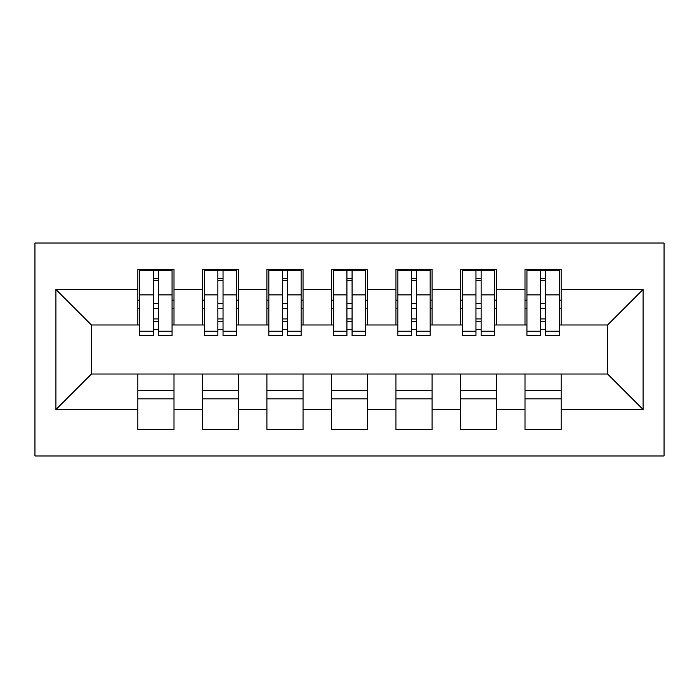 <?xml version="1.0" encoding="UTF-8"?>
<svg xmlns="http://www.w3.org/2000/svg" width="699" height="699" viewBox="0 0 699 699"><rect width="100%" height="100%" fill="white"/><g stroke="black" fill="none" stroke-linecap="round" stroke-linejoin="round"><path stroke-width="1.05" d="M34.95 455.966L664.05 455.966L664.05 243.034L34.95 243.034L34.95 455.966M540.484 308.53L545.648 308.53L540.484 308.53M561.14 390.47L525.001 390.47M525.001 398.858L561.14 398.858M475.967 308.53L481.13 308.53L475.967 308.53M496.613 390.47L460.484 390.47M460.484 398.858L496.613 398.858M411.44 308.53L416.604 308.53L411.44 308.53M432.087 390.47L395.957 390.47M395.957 398.858L432.087 398.858M346.922 308.53L352.078 308.53L346.922 308.53M367.569 390.47L331.431 390.47M331.431 398.858L367.569 398.858M282.396 308.53L287.56 308.53L282.396 308.53M303.043 390.47L266.913 390.47M266.913 398.858L303.043 398.858M217.87 308.53L223.033 308.53L217.87 308.53M238.516 390.47L202.387 390.47M202.387 398.858L238.516 398.858M139.8 324.983L91.412 324.983L55.92 289.491L55.92 409.509L137.86 409.509L137.86 429.509L173.999 429.509L173.999 409.509L202.387 409.509L202.387 429.509L238.516 429.509L238.516 409.509L266.913 409.509L266.913 429.509L303.043 429.509L303.043 409.509L331.431 409.509L331.431 429.509L367.569 429.509L367.569 409.509L395.957 409.509L395.957 429.509L432.087 429.509L432.087 409.509L460.484 409.509L460.484 429.509L496.613 429.509L496.613 409.509L525.001 409.509L525.001 429.509L561.14 429.509L561.14 374.017L607.588 374.017L607.588 324.983L559.2 324.983M55.92 289.491L137.86 289.491L137.86 324.983M607.588 324.983L643.08 289.491L561.14 289.491L561.14 269.491L525.001 269.491L525.001 289.491L496.613 289.491L496.613 269.491L460.484 269.491L460.484 289.491L432.087 289.491L432.087 269.491L395.957 269.491L395.957 289.491L367.569 289.491L367.569 269.491L331.431 269.491L331.431 289.491L303.043 289.491L303.043 269.491L266.913 269.491L266.913 289.491L238.516 289.491L238.516 269.491L202.387 269.491L202.387 289.491L173.999 289.491L173.999 269.491L137.86 269.491L137.86 289.491M643.08 289.491L643.08 409.509L561.14 409.509M496.613 409.509L496.613 374.017L561.14 374.017M525.001 409.509L525.001 374.017M561.14 289.491L561.14 324.983M432.087 409.509L432.087 374.017L496.613 374.017M460.484 409.509L460.484 374.017M525.001 289.491L525.001 324.983L494.674 324.983M496.613 289.491L496.613 324.983M367.569 409.509L367.569 374.017L432.087 374.017M395.957 409.509L395.957 374.017M460.484 289.491L460.484 324.983L430.156 324.983M432.087 289.491L432.087 324.983M303.043 409.509L303.043 374.017L367.569 374.017M331.431 409.509L331.431 374.017M395.957 289.491L395.957 324.983L365.629 324.983M367.569 289.491L367.569 324.983M238.516 409.509L238.516 374.017L303.043 374.017M266.913 409.509L266.913 374.017M331.431 289.491L331.431 324.983L301.112 324.983M303.043 289.491L303.043 324.983M173.999 409.509L173.999 374.017L238.516 374.017M202.387 409.509L202.387 374.017M266.913 289.491L266.913 324.983L236.585 324.983M238.516 289.491L238.516 324.983M153.352 308.53L158.516 308.53L153.352 308.53M173.999 390.47L137.86 390.47M137.86 398.858L173.999 398.858M55.92 409.509L91.412 374.017L173.999 374.017M137.86 409.509L137.86 374.017M202.387 289.491L202.387 324.983L172.059 324.983M173.999 289.491L173.999 324.983M91.412 324.983L91.412 374.017M526.941 324.983L525.001 324.983M462.415 324.983L460.484 324.983M397.888 324.983L395.957 324.983M333.371 324.983L331.431 324.983M268.844 324.983L266.913 324.983M204.326 324.983L202.387 324.983M643.08 409.509L607.588 374.017M139.8 270.137L172.059 270.137L139.8 270.137L139.8 335.625L153.352 335.625L153.352 270.382L172.059 270.469L172.059 335.625L158.516 335.625L158.516 270.469M153.352 278.77L158.516 278.77M153.352 330.208A2.578 0.664 180 0 1 155.929 329.535A2.578 0.664 180 0 1 158.516 330.208M158.516 322.108A2.578 0.664 0 0 0 155.929 321.435A2.578 0.664 0 0 0 153.352 322.108M153.352 318.927L158.516 318.927M173.999 300.142L172.059 300.142M173.999 308.53L172.059 308.53M139.8 300.142L137.86 300.142M139.8 308.53L137.86 308.53M204.326 270.137L236.585 270.137L204.326 270.137L204.326 335.625L217.87 335.625L217.87 270.382L236.585 270.469L236.585 335.625L223.033 335.625L223.033 270.469M217.87 278.77L223.033 278.77M217.87 330.208A2.578 0.664 180 0 1 220.456 329.535A2.578 0.664 180 0 1 223.033 330.208M223.033 322.108A2.578 0.664 0 0 0 220.456 321.435A2.578 0.664 0 0 0 217.87 322.108M217.87 318.927L223.033 318.927M238.516 300.142L236.585 300.142M238.516 308.53L236.585 308.53M204.326 300.142L202.387 300.142M204.326 308.53L202.387 308.53M268.844 270.137L301.112 270.137L268.844 270.137L268.844 335.625L282.396 335.625L282.396 270.382L301.112 270.469L301.112 335.625L287.56 335.625L287.56 270.469M282.396 278.77L287.56 278.77M282.396 330.208A2.578 0.664 180 0 1 284.974 329.535A2.578 0.664 180 0 1 287.56 330.208M287.56 322.108A2.578 0.664 0 0 0 284.974 321.435A2.578 0.664 0 0 0 282.396 322.108M282.396 318.927L287.56 318.927M303.043 300.142L301.112 300.142M303.043 308.53L301.112 308.53M268.844 300.142L266.913 300.142M268.844 308.53L266.913 308.53M333.371 270.137L365.629 270.137L333.371 270.137L333.371 335.625L346.922 335.625L346.922 270.382L365.629 270.469L365.629 335.625L352.078 335.625L352.078 270.469M346.922 278.77L352.078 278.77M346.922 330.208A2.578 0.664 180 0 1 349.5 329.535A2.578 0.664 180 0 1 352.078 330.208M352.078 322.108A2.578 0.664 0 0 0 349.5 321.435A2.578 0.664 0 0 0 346.922 322.108M346.922 318.927L352.078 318.927M367.569 300.142L365.629 300.142M367.569 308.53L365.629 308.53M333.371 300.142L331.431 300.142M333.371 308.53L331.431 308.53M397.888 270.137L430.156 270.137L397.888 270.137L397.888 335.625L411.44 335.625L411.44 270.382L430.156 270.469L430.156 335.625L416.604 335.625L416.604 270.469M411.44 278.77L416.604 278.77M411.44 330.208A2.578 0.664 180 0 1 414.026 329.535A2.578 0.664 180 0 1 416.604 330.208M416.604 322.108A2.578 0.664 0 0 0 414.026 321.435A2.578 0.664 0 0 0 411.44 322.108M411.44 318.927L416.604 318.927M432.087 300.142L430.156 300.142M432.087 308.53L430.156 308.53M397.888 300.142L395.957 300.142M397.888 308.53L395.957 308.53M462.415 270.137L494.674 270.137L462.415 270.137L462.415 335.625L475.967 335.625L475.967 270.382L494.674 270.469L494.674 335.625L481.13 335.625L481.13 270.469M475.967 278.77L481.13 278.77M475.967 330.208A2.578 0.664 180 0 1 478.544 329.535A2.578 0.664 180 0 1 481.13 330.208M481.13 322.108A2.578 0.664 0 0 0 478.544 321.435A2.578 0.664 0 0 0 475.967 322.108M475.967 318.927L481.13 318.927M496.613 300.142L494.674 300.142M496.613 308.53L494.674 308.53M462.415 300.142L460.484 300.142M462.415 308.53L460.484 308.53M526.941 270.137L559.2 270.137L526.941 270.137L526.941 335.625L540.484 335.625L540.484 270.382L559.2 270.469L559.2 335.625L545.648 335.625L545.648 270.469M540.484 278.77L545.648 278.77M540.484 330.208A2.578 0.664 180 0 1 543.071 329.535A2.578 0.664 180 0 1 545.648 330.208M545.648 322.108A2.578 0.664 0 0 0 543.071 321.435A2.578 0.664 0 0 0 540.484 322.108M540.484 318.927L545.648 318.927M561.14 300.142L559.2 300.142M561.14 308.53L559.2 308.53M526.941 300.142L525.001 300.142M526.941 308.53L525.001 308.53M139.8 270.469L153.352 270.469M158.516 331.195L172.059 331.195M158.516 294.873L172.059 294.873M139.8 331.195L153.352 331.195M139.8 294.873L153.352 294.873M153.352 303.611L158.516 303.611M153.352 280.474L158.516 280.474M204.326 270.469L217.87 270.469M223.033 331.195L236.585 331.195M223.033 294.873L236.585 294.873M204.326 331.195L217.87 331.195M204.326 294.873L217.87 294.873M217.87 303.611L223.033 303.611M217.87 280.474L223.033 280.474M268.844 270.469L282.396 270.469M287.56 331.195L301.112 331.195M287.56 294.873L301.112 294.873M268.844 331.195L282.396 331.195M268.844 294.873L282.396 294.873M282.396 303.611L287.56 303.611M282.396 280.474L287.56 280.474M333.371 270.469L346.922 270.469M352.078 331.195L365.629 331.195M352.078 294.873L365.629 294.873M333.371 331.195L346.922 331.195M333.371 294.873L346.922 294.873M346.922 303.611L352.078 303.611M346.922 280.474L352.078 280.474M397.888 270.469L411.44 270.469M416.604 331.195L430.156 331.195M416.604 294.873L430.156 294.873M397.888 331.195L411.44 331.195M397.888 294.873L411.44 294.873M411.44 303.611L416.604 303.611M411.44 280.474L416.604 280.474M462.415 270.469L475.967 270.469M481.13 331.195L494.674 331.195M481.13 294.873L494.674 294.873M462.415 331.195L475.967 331.195M462.415 294.873L475.967 294.873M475.967 303.611L481.13 303.611M475.967 280.474L481.13 280.474M526.941 270.469L540.484 270.469M545.648 331.195L559.2 331.195M545.648 294.873L559.2 294.873M526.941 331.195L540.484 331.195M526.941 294.873L540.484 294.873M540.484 303.611L545.648 303.611M540.484 280.474L545.648 280.474"/></g></svg>
